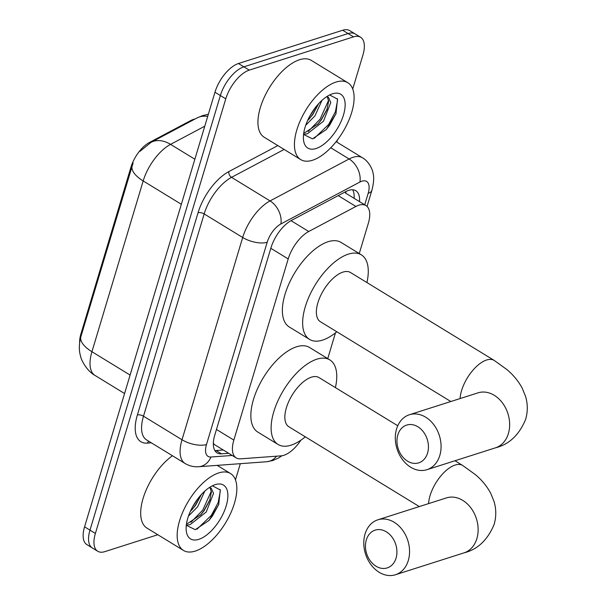 <?xml version="1.0" encoding="UTF-8"?>
<svg xmlns="http://www.w3.org/2000/svg" width="605" height="605" viewBox="0 0 605 605"><rect width="100%" height="100%" fill="white"/><g stroke="black" fill="none" stroke-linecap="round" stroke-linejoin="round"><path stroke-width="0.91" d="M359.257 253.563L368.309 223.389A27.043 12.902 121.5 0 0 365.964 205.571A27.043 12.902 121.5 0 0 355.921 206.456L308.731 231.496A27.043 12.902 121.5 0 0 288.207 258.932L233.855 440.085A27.043 12.902 121.5 0 0 236.2 457.902A27.043 12.902 121.5 0 0 240.525 458.84L281.106 455.852A27.043 12.902 121.5 0 0 283.851 455.3A27.043 12.902 121.5 0 0 300.889 440.168M79.641 342.528A24.336 11.616 -58.5 0 1 80.926 333.915L130.952 167.169A24.336 11.616 -58.5 0 1 149.427 142.477L190.719 120.576A24.336 11.616 -58.5 0 1 194.991 119.034M213.346 443.336L214.677 444.728L236.2 457.902M327.744 358.614L335.465 332.863M157.799 534.729L104.809 551.647A27.043 12.902 -58.5 0 1 97.73 551.261A27.043 12.902 -58.5 0 1 95.386 533.444L225.771 98.842A27.043 12.902 -58.5 0 1 249.268 70.135L353.494 36.867L348.087 33.555A27.043 12.902 -58.5 0 1 355.165 33.941A27.043 12.902 -58.5 0 0 348.087 33.555L243.86 66.83L348.087 33.555L342.68 30.25A27.043 12.902 -58.5 0 1 349.758 30.628L360.572 37.245A27.043 12.902 -58.5 0 1 362.917 55.063L352.715 89.056M225.771 98.842L220.364 95.529A27.043 12.902 -58.5 0 1 243.86 66.83A27.043 12.902 -58.5 0 0 220.364 95.529L89.979 530.139L220.364 95.529L214.964 92.225A27.043 12.902 -58.5 0 1 238.453 63.517L342.68 30.25M97.73 551.261L92.323 547.956A27.043 12.902 -58.5 0 1 89.979 530.139A27.043 12.902 -58.5 0 0 92.323 547.956L86.916 544.644A27.043 12.902 -58.5 0 1 84.571 526.834L214.964 92.225M337.439 139.982L336.803 142.084M240.321 463.672L235.458 479.886M353.494 36.867A27.043 12.902 -58.5 0 1 360.572 37.245M359.506 201.624A27.043 12.902 121.5 0 0 355.8 190.726A27.043 12.902 121.5 0 0 345.757 191.611L291.489 220.401A27.043 12.902 121.5 0 0 270.957 247.838L214.783 435.086A27.043 12.902 121.5 0 0 217.127 452.903A27.043 12.902 121.5 0 0 221.453 453.841L228.69 453.304M352.662 189.781A27.043 12.902 -58.5 0 1 354.099 198.311M223.283 449.999L216.046 450.528A27.043 12.902 -58.5 0 1 214.858 450.543M218.738 472.913A45.072 21.508 -58.5 0 1 230.535 473.549A45.072 21.508 -58.5 0 1 230.649 513.267A45.072 21.508 -58.5 0 1 195.286 551.079A45.072 21.508 -58.5 0 1 183.489 550.444A45.072 21.508 -58.5 0 1 183.375 510.718A45.072 21.508 -58.5 0 1 218.738 472.913M186.31 525.276L195.241 529.693L209.065 520.376L218.692 504.646L220.273 489.974L212.499 485.868M198.803 539.35A31.551 15.057 -58.5 0 1 186.211 530.328A31.551 15.057 -58.5 0 1 213.868 485.127A31.551 15.057 -58.5 0 1 215.221 484.635A31.551 15.057 -58.5 0 1 226.209 505.863A31.551 15.057 -58.5 0 1 198.803 539.35M186.529 523.65L187.852 523.401L201.064 514.477L204.089 510.718L209.693 500.494L211.387 492.046L210.041 487.683M186.348 524.974L190 524.716L206.237 512.027L213.535 493.362L211.228 488.152L209.307 487.585M190.303 511.467L195.513 505.462L201.382 494.512M188.48 516.057L197.654 506.778L204.747 491.162M183.489 550.444L147 528.12A45.072 21.508 -58.5 0 1 144.149 495.177A45.072 21.508 -58.5 0 1 172.44 455.739M191.845 509.917L195.286 505.47L201.359 494.535M200.429 515.165L203.87 510.718L210.018 499.601M208.702 520.784L212.453 515.967L218.844 504.252M192.299 507.398L198.19 498.301M190.938 522.312L202.796 510.06L211.319 491.162M197.011 529.186L211.379 515.316L218.178 502.543L220.288 491.275L220.069 489.437M335.994 82.076A45.072 21.508 -58.5 0 1 347.792 82.711A45.072 21.508 -58.5 0 1 347.905 122.437A45.072 21.508 -58.5 0 1 312.543 160.242A45.072 21.508 -58.5 0 1 300.745 159.607A45.072 21.508 -58.5 0 1 300.632 119.888A45.072 21.508 -58.5 0 1 335.994 82.076M300.745 159.607L264.256 137.282A45.072 21.508 -58.5 0 1 264.143 97.564A45.072 21.508 -58.5 0 1 299.505 59.751A45.072 21.508 -58.5 0 1 311.295 60.387L347.792 82.711M303.566 134.439L312.498 138.863L326.322 129.538L335.949 113.808L337.522 99.137L329.755 95.03M316.06 148.52A31.551 15.057 -58.5 0 1 303.468 139.498A31.551 15.057 -58.5 0 1 331.124 94.297A31.551 15.057 -58.5 0 1 332.478 93.805A31.551 15.057 -58.5 0 1 343.466 115.033A31.551 15.057 -58.5 0 1 316.06 148.52M303.786 132.813L305.109 132.571L318.321 123.647L321.346 119.881L326.95 109.656L328.644 101.216L327.297 96.853M303.604 134.144L307.257 133.879L323.493 121.197L330.784 102.525L328.485 97.322L326.564 96.755M307.559 120.637L312.77 114.632L318.638 103.682M305.737 125.22L314.91 115.941L322.004 100.332M309.102 119.087L312.543 114.632L318.616 103.697M317.685 124.335L321.126 119.888L327.275 108.771M325.951 129.946L329.71 125.137L336.1 113.415M309.556 116.568L315.447 107.463M308.195 131.474L320.053 119.23L328.575 100.332M314.267 138.356L328.636 124.479L335.427 111.713L337.537 100.438L337.325 98.607M396.056 558.12A19.829 15.261 -107.7 0 0 386.345 531.825A19.829 15.261 -107.7 0 0 366.32 539.925A19.829 15.261 -107.7 0 0 376.03 566.22A19.829 15.261 -107.7 0 0 396.056 558.12M365.049 534.041A28.843 22.196 72.3 0 1 377.898 519.793A28.843 22.196 72.3 0 1 402.37 529.867A28.843 22.196 72.3 0 1 408.299 560.502A28.843 22.196 72.3 0 1 395.443 574.75A28.843 22.196 72.3 0 1 370.971 564.677A28.843 22.196 72.3 0 1 365.049 534.041M397.765 425.761L318.994 377.573A28.843 13.764 121.5 0 0 311.446 377.165A28.843 13.764 121.5 0 0 288.819 401.365A28.843 13.764 121.5 0 0 288.887 426.782L419.31 506.574M305.306 436.825A49.58 23.655 -58.5 0 1 291.043 445.174A49.58 23.655 -58.5 0 1 278.073 444.471A49.58 23.655 -58.5 0 1 277.945 400.775A49.58 23.655 -58.5 0 1 316.838 359.188A49.58 23.655 -58.5 0 1 329.816 359.884A49.58 23.655 -58.5 0 1 335.412 387.616M278.073 444.471L257.798 432.068A49.58 23.655 -58.5 0 1 257.67 388.372A49.58 23.655 -58.5 0 1 296.571 346.786A49.58 23.655 -58.5 0 1 309.541 347.482L329.816 359.884M427.569 453.062A19.829 15.261 -107.7 0 0 417.866 426.767A19.829 15.261 -107.7 0 0 397.84 434.866A19.829 15.261 -107.7 0 0 407.543 461.161A19.829 15.261 -107.7 0 0 427.569 453.062M396.57 428.983A28.843 22.196 72.3 0 1 409.419 414.735A28.843 22.196 72.3 0 1 433.891 424.808A28.843 22.196 72.3 0 1 439.812 455.444A28.843 22.196 72.3 0 1 426.964 469.692A28.843 22.196 72.3 0 1 402.491 459.618A28.843 22.196 72.3 0 1 396.57 428.983M478.071 392.819L477.988 392.849A28.843 22.196 -107.7 0 1 502.46 402.922A28.843 22.196 -107.7 0 1 508.389 433.558A28.843 22.196 -107.7 0 1 495.533 447.806C509.115 444.441 519.15 434.957 525.647 419.348C527.855 411.657 527.825 404.019 525.563 396.441L522.289 388.327C518.485 381.203 513.32 374.926 506.801 369.481L494.179 360.406L350.514 272.515A28.843 13.764 121.5 0 0 342.967 272.106A28.843 13.764 121.5 0 0 320.332 296.306A28.843 13.764 121.5 0 0 320.408 321.731L450.831 401.516M336.819 331.767A49.58 23.655 -58.5 0 1 322.563 340.116A49.58 23.655 -58.5 0 1 309.586 339.413A49.58 23.655 -58.5 0 1 309.465 295.724A49.58 23.655 -58.5 0 1 348.359 254.13A49.58 23.655 -58.5 0 1 361.336 254.834A49.58 23.655 -58.5 0 1 366.925 282.558M309.586 339.413L289.319 327.01A49.58 23.655 -58.5 0 1 289.19 283.321A49.58 23.655 -58.5 0 1 328.084 241.728A49.58 23.655 -58.5 0 1 341.061 242.431L361.336 254.834M345.856 191.566A27.043 18.498 62.1 0 1 345.848 193.267M80.926 333.915L81.584 334.315M130.952 167.169L131.61 167.577M149.427 142.477L150.078 142.878M190.719 120.576L191.361 120.962M216.477 429.452L233.855 440.085M270.821 248.292L288.207 258.932M291.02 220.659L308.731 231.496M338.21 195.619L355.921 206.456M132.238 165.498A31.551 13.401 16.7 0 0 132.162 165.74A31.551 13.401 16.7 0 0 143.181 180.94L91.937 351.724A31.551 13.401 -163.3 0 1 80.919 336.531L133.108 162.979M140.02 151.295L151.016 142.364A31.551 21.576 62.1 0 1 170.549 144.361A36.058 17.205 121.5 0 0 143.181 180.94L181.341 204.286M130.105 375.07L91.937 351.724A36.058 17.205 121.5 0 0 95.068 375.478L124.562 393.53M204.762 126.211L170.549 144.361L194.855 159.228M151.016 142.364L197.026 117.96A31.551 21.576 62.1 0 1 207.689 116.47M84.571 526.834L95.386 533.444M238.453 63.517L249.268 70.135M364.724 204.808L368.165 193.32A18.029 8.606 121.5 0 0 361.888 181.19A18.029 8.606 121.5 0 0 359.907 182.037L280.864 223.971A18.029 8.606 121.5 0 0 267.176 242.265L206.494 444.516A18.029 8.606 121.5 0 0 210.948 457.017L232.199 455.452M206.494 444.516A18.029 7.661 -163.3 0 1 182.014 439.752L143.491 416.187A36.058 17.205 121.5 0 0 146.622 439.941L185.138 463.506A36.058 17.205 -58.5 0 1 182.014 439.752L242.688 237.493A36.058 17.205 -58.5 0 1 270.057 200.913L349.108 158.979A36.058 17.205 -58.5 0 1 353.063 157.292A36.058 17.205 -58.5 0 1 362.501 157.799L336.13 141.668M330.776 147.764L349.108 158.979A18.029 12.327 62.1 0 1 359.907 182.037M151.348 442.83L147.378 443.125A40.565 19.352 -58.5 0 1 137.373 414.992L198.047 212.741A40.565 19.352 -58.5 0 1 228.841 171.586L277.839 145.593M280.864 223.971A18.029 12.327 62.1 0 0 270.057 200.913L231.541 177.348A36.058 17.205 121.5 0 0 204.172 213.928L143.491 416.187A4.507 1.913 16.7 0 0 137.373 414.992M284.138 149.45L231.541 177.348A4.507 3.086 -117.9 0 1 228.841 171.586M267.176 242.265A18.029 7.661 -163.3 0 1 242.688 237.493L204.172 213.928A4.507 1.913 16.7 0 0 198.047 212.741M148.807 441.279A4.507 3.751 -94.2 0 0 147.378 443.125M210.948 457.017A18.029 14.989 85.8 0 1 198.75 466.727L266.714 461.736A18.029 14.989 85.8 0 0 276.53 456.193M367.061 206.426L371.924 190.235A18.029 7.661 -163.3 0 1 368.165 193.32M216.046 450.528L221.453 453.841M454.968 460.753L462.666 465.464L475.28 474.539C481.799 479.984 486.964 486.261 490.768 493.385L494.043 501.5C496.304 509.077 496.334 516.708 494.134 524.406C487.638 540.015 477.595 549.499 464.012 552.864A28.843 22.196 -107.7 0 0 476.869 538.609A28.843 22.196 -107.7 0 0 470.94 507.973A28.843 22.196 -107.7 0 0 446.467 497.9L377.898 519.793M462.666 465.464A28.843 13.764 121.5 0 0 455.119 465.056A28.843 13.764 121.5 0 0 430.057 495.677A28.843 13.764 121.5 0 0 428.567 503.617M494.179 360.406A28.843 13.764 121.5 0 0 486.632 359.998A28.843 13.764 121.5 0 0 461.577 390.618A28.843 13.764 121.5 0 0 460.08 398.559M345.372 192.972L365.964 205.571M197.026 117.96L202.713 115.563L208.347 114.284M80.919 336.531C78.937 343.95 78.831 350.545 80.616 356.322C80.707 358.697 86.182 370.653 95.068 375.478M266.714 461.736L272.711 460.556L278.429 458.038L281.96 455.754M185.138 463.506C189.32 466.001 193.857 467.075 198.75 466.727M371.924 190.235C373.882 182.407 374.2 176.486 372.877 172.455C372.831 170.549 369.209 161.497 362.501 157.799M230.535 473.549L217.172 465.374M464.012 552.864L395.443 574.75M477.988 392.849L409.419 414.735M495.533 447.806L426.964 469.692"/></g></svg>
